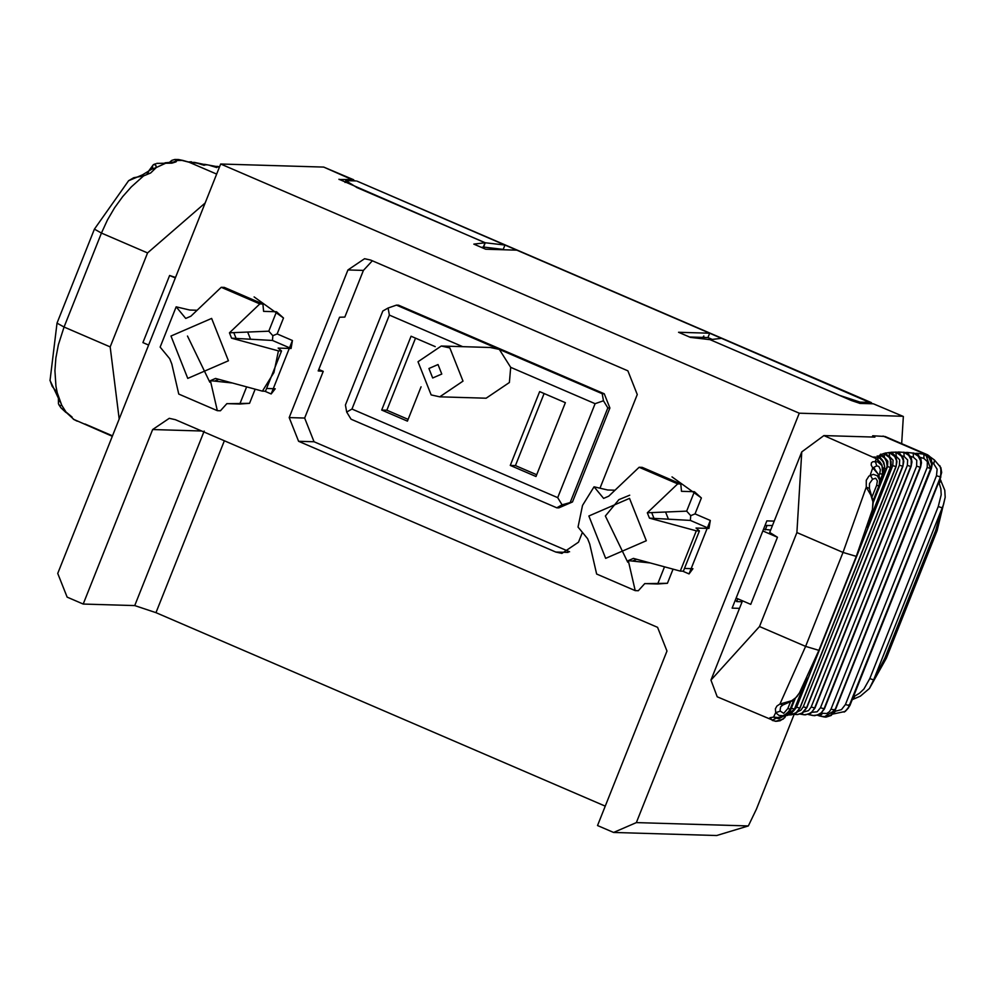 <?xml version="1.0" encoding="UTF-8"?>
<svg xmlns="http://www.w3.org/2000/svg" width="995" height="995" viewBox="0 0 995 995"><rect width="100%" height="100%" fill="white"/><g stroke="black" fill="none" stroke-linecap="round" stroke-linejoin="round"><path stroke-width="1.49" d="M872.702 403.783L709.671 333.213L707.942 337.554L703.701 337.429L703.826 335.974L702.818 337.404L689.523 337.006M604.251 393.771L609.898 407.987L607.833 407.925L603.467 400.774L602.199 393.709L604.251 393.771L398.522 305.179L396.47 305.117L602.199 393.709M396.47 305.117L388.1 308.027L382.814 311.025L345.427 404.99L346.695 412.054L351.061 419.206L556.79 507.811L562.063 504.801L572.498 501.953L558.854 507.86L556.79 507.811M582.274 532.698L578.505 542.175L561.889 553.407L555.757 552.038L568.095 552.412M318.786 369.443L323.238 371.371L304.657 418.049L314.047 441.755L569.575 551.79M600.147 487.774L637.26 394.53L627.87 370.824L370.7 260.081L364.568 258.712L347.951 269.943L289.197 417.589L298.587 441.295L555.757 552.038M372.341 260.789L363.411 270.404L344.83 317.082L339.569 317.231L318.201 370.924L323.238 371.371M544.103 393.522L515.435 465.585L536.691 474.739M510.273 465.424L535.994 476.505L565.371 402.676L539.651 391.607L510.273 465.424L515.435 465.585M435.238 346.633L411.072 336.223L381.694 410.052L407.415 421.134L421.072 386.806M774.222 521.106L766.846 520.882L732.121 608.132L739.496 608.355M613.604 832.454L716.661 835.526L748.339 825.937L636.352 822.604L613.604 832.454L597.522 825.539L666.973 651.041L657.571 627.335L175.406 419.691L169.262 418.323L152.645 429.541L83.207 604.052L67.138 597.124L57.735 573.431L220.666 164.013L323.723 167.085L354.966 180.903M353.66 179.759L323.723 167.085M339.121 179.51L352.665 179.548M901.669 443.658L903.348 416.482L873.411 403.808L860.016 403.41L851.521 400.575L710.082 339.668L690.406 337.392L678.553 332.28L709.671 333.213L504.95 245.044L503.221 249.397L483.371 247.034M338.947 179.237L485.062 242.768L483.334 247.108L481.331 247.357M772.468 525.522L765.429 525.534M231.723 382.926L210.405 380.662L217.333 410.674L178.764 394.07L171.824 364.058L169.71 358.71L160.145 347.106L176.165 306.833L185.729 318.437L190.866 316.211L221.238 287.306L259.819 303.923L229.447 332.815L233.788 332.628L236.089 338.424L231.561 338.176L278.426 350.874L273.936 372.528L262.406 391.147L215.542 378.436L210.405 380.662M262.406 391.147L265.491 391.234L281.523 350.974L278.152 348.088L291.075 348.474L272.456 340.452L236.089 338.424M272.456 340.452L272.854 335.701L268.787 331.186L233.788 332.628M649.611 562.884L632.385 561.068L636.676 559.314M671.998 476.879L701.388 497.96L694.398 491.704L686.662 511.144L690.741 515.659L690.343 520.41L653.976 518.383L651.675 512.599L647.322 512.786L649.449 518.134L653.976 518.383M686.662 511.144L651.675 512.599M196.811 310.241L189.771 310.03L176.165 306.833M170.978 336.036L187.769 378.398L228.427 360.775L211.636 318.425L170.978 336.036M231.561 338.176L229.447 332.815M217.333 410.674L220.43 410.773L226.872 403.634L239.795 404.02L246.598 386.943M268.787 331.186L276.51 311.746L263.6 311.36L262.904 304.01L259.819 303.923M701.388 497.96L695.045 513.893L710.318 520.472L708.962 528.432L696.04 528.046L699.41 530.932L696.313 530.832L649.449 518.134M695.045 513.893L690.741 515.659M647.322 512.786L677.707 483.881L639.126 467.264L608.753 496.169L603.617 498.395L594.052 486.804L582.523 505.423L578.033 527.064L587.597 538.668L589.712 544.016L596.639 574.028L635.22 590.632L628.293 560.62L633.417 558.394L680.294 571.105L696.313 530.832M588.866 515.995L629.524 498.383L646.315 540.733L605.656 558.357L588.866 515.995M664.473 566.901L657.683 583.978L644.76 583.592L638.305 590.731L635.22 590.632M694.398 491.704L681.488 491.319L680.791 483.968L642.223 467.364L639.126 467.264M685.679 568.481L692.93 568.705L689.05 573.916L710.318 520.472M680.294 571.105L683.378 571.192L699.41 530.932M689.05 573.916L682.694 571.18M628.293 560.62L632.385 561.068M636.352 822.604L799.271 413.199L220.666 164.013M254.111 296.92L283.5 318.002L277.157 333.934L292.43 340.514L271.162 393.958L264.807 391.222M226.823 403.696L249.546 403.323L255.155 389.219M673.043 569.19L667.434 583.281L644.71 583.655M605.246 806.137L155.966 612.659L224.36 440.773M83.207 604.052L134.735 605.582L155.966 612.659M278.426 350.874L281.523 350.974M516.803 250.155L485.684 249.223L473.819 244.123L485.062 242.768M609.898 407.987L572.498 501.953M607.833 407.925L570.433 501.89M418.012 361.732L441.27 346.024L449.852 347.939L463.011 381.122L439.753 396.831L431.158 394.915L418.012 361.732M428.932 368.498L432.688 377.988L441.78 374.045L438.024 364.556L428.932 368.498M388.1 308.027L389.368 315.092L351.969 409.044L557.697 497.649L595.097 403.684L603.467 400.774M557.697 497.649L562.063 504.801M351.969 409.044L346.695 412.054M462.687 346.658L389.368 315.092M595.097 403.684L510.696 367.342L499.328 349.407L490.274 347.491L441.27 346.024M594.052 486.804L607.659 489.988L614.686 490.199M735.367 599.985L736.71 601.589L742.133 601.751M657.683 583.978L667.434 583.281M873.411 403.808L903.348 416.482M748.339 825.937L756.399 809.196L794.122 714.422M262.904 304.01L224.335 287.406L221.238 287.306M276.51 311.746L283.5 318.002M272.854 335.701L277.157 333.934M292.43 340.514L291.075 348.474M271.162 393.958L275.229 388.784M249.546 403.323L239.795 404.02M439.753 396.831L486.132 398.211L509.39 382.503L510.696 367.342M415.524 338.151L386.856 410.214L408.112 419.368M381.694 410.052L386.856 410.214M762.842 530.957L777.456 537.25L769.707 532.449L801.759 451.904L823.897 435.586L875.227 458.197M930.176 467.861L925.835 454.491L929.218 455.934L931.046 458.496L932.253 464.105L931.357 468.645L835.203 710.268L831.223 715.442L825.925 717.146L830.725 715.616L834.88 710.293L931.805 465.784L930.885 458.67L927.253 454.665L885.04 436.494L872.727 435.76L872.217 437.029M902.341 416.258L799.271 413.199M680.791 483.968L677.707 483.881M275.055 388.746L267.792 388.523M218.788 379.356L214.497 381.11M175.518 277.456L169.61 275.491L142.907 342.603L148.616 345.066M175.331 277.941L169.61 275.491M763.538 529.191L770.652 530.074M777.456 537.25L750.74 604.363L736.126 598.07M872.727 435.76L874.916 437.103L823.897 435.586M765.23 529.912L767.045 525.36M736.71 601.589L737.817 598.803M712.296 339.432L707.942 337.554M703.701 337.429L703.005 337.131M504.104 249.77L503.221 249.397M870.401 402.428L860.09 402.117L859.605 403.361M483.545 247.121L485.274 242.768L356.67 187.47M838.835 395.114L860.09 402.117M345.041 182.471L345.775 180.63L356.695 187.396M838.872 395.04L710.256 339.743M721.524 338.312L710.293 339.668M871.409 402.639L357.081 181.152L504.95 245.044L485.274 242.768M356.086 180.941L345.775 180.63M825.925 717.146L824.096 716.947L834.88 710.293L834.021 709.485M774.782 717.606L773.55 717.096L777.99 717.532L782.829 716.5L786.883 713.95L789.172 711.176L782.854 716.587L778.214 717.706L773.787 717.271M775.764 717.706L776.336 718.166L772.232 720.181L769.943 717.718L773.55 717.096L775.702 712.656L775.391 708.788L776.921 706.027L779.943 704.025L791.709 700.716L795.801 697.706L799.346 693.055M799.482 692.794L797.144 696.388L792.169 700.94L782.816 705.02L779.943 704.025L805.614 646.389L843.014 552.424L866.259 487.14L869.394 488.396M782.866 704.995L780.652 706.811L780.117 709.883L780.291 711.151L783.724 713.315L787.816 708.539L790.204 709.099L793.985 699.609L790.204 709.124L787.331 713.403L782.903 715.741L778.923 715.417L775.702 712.656L780.291 711.151M872.441 509.515L872.913 501.791L870.886 495.174L866.259 487.14L866.284 480.274L868.921 476.095L873.324 474.354L877.267 475.759L879.704 480.125L879.033 485.883L876.645 485.336L877.379 480.883L875.65 478.209L872.578 479.242L869.481 483.595L869.419 488.458L873.287 501.803L872.366 509.751M873.647 467.7L878.958 475.262L880.003 481.655L879.555 484.267L879.754 478.632L878.038 473.981L872.727 467.874L870.264 475.013L872.578 479.242M879.033 485.883L873.175 500.584L879.568 484.242M790.179 709.149L789.122 711.238M776.336 718.166L778.986 718.688L782.232 716.835M874.63 468.62L872.727 467.874L871.172 465.075L871.433 462.812L872.851 461.692L877.689 461.842L881.707 465.374L882.951 468.931L882.291 474.254L879.742 473.608L880.376 469.715L878.908 466.481L876.757 465.834L873.797 467.389M878.523 461.792L877.453 457.215L873.66 457.016L879.679 461.58L881.993 465.001L882.615 473.359L882.951 468.185L880.662 462.862L876.309 459.093L875.264 461.257L876.757 465.834M882.291 474.254L882.615 473.359M928.074 455.088L927.253 454.665M934.504 460.051L933.807 463.944L932.191 462.563M812.032 712.296L817.131 711.798L820.477 707.743L824.432 708.875L820.315 714.099L814.532 715.703L820.44 713.888L824.183 708.913L920.338 467.289L921.221 462.65L920.574 458.633L916.606 453.272L923.882 454.205L923.932 458.471L920.288 457.364M883.038 436.059L925.835 454.491L923.882 454.205L929.007 457.65L931.594 463.981L930.847 468.645L927.203 467.426L927.352 461.58L923.932 458.471M804.035 711.873L808.487 710.641L811.199 706.997L814.955 708.054L810.726 713.315L805.254 714.858L810.975 713.054L814.768 708.092L910.922 466.481L911.781 461.829L911.059 457.787L906.793 452.352L917.39 453.683M824.432 708.875L920.586 467.252L920.649 460.859L918.161 456.145L913.199 452.899L913.41 457.215L910.425 456.319M811.92 712.258L809.034 714.659L812.965 715.529L817.38 715.057L821.372 712.756L824.009 708.888L920.164 467.277L916.631 466.12L916.768 460.275L913.41 457.215M806.734 707.681L802.455 713.092L797.492 714.584L802.816 712.806L806.659 707.843L902.813 466.232L903.647 461.58L902.863 457.526L898.323 452.004L907.378 452.625M814.955 708.054L911.109 466.431L911.246 460.063L908.746 455.362L903.821 452.178L904.194 456.543L902.266 455.946M799.88 714.024L804.097 714.783L808.375 714.124L811.97 711.947L814.619 708.079L910.773 466.468L907.353 465.386L907.651 460.001L904.194 456.543M799.943 708.042L797.393 712.01L791.411 714.833L796.448 712.781L799.893 708.166L896.047 466.555L896.856 461.904L896.01 457.837L894.256 454.814L891.197 452.252L898.684 452.165M797.679 711.711L800.813 710.256L803.239 706.836L806.796 707.806L902.95 466.182L903.273 460.411L901.482 456.183L895.798 452.028L896.308 456.444L895.251 456.12M793.649 714.335L797.642 714.51L801.982 713.104L806.535 707.843L902.689 466.232L899.393 465.212L899.691 459.839L896.308 456.444M867.055 526.654L891.259 465.162L890.351 458.334L885.45 453.061L891.333 452.302M793.276 711.325L796.622 707.234L799.98 708.129L896.134 466.518L896.52 460.747L894.729 456.543L889.132 452.451L889.605 456.854M791.411 714.833L788.811 714.957L795.739 713.141L799.793 708.179L895.935 466.568L892.764 465.623L893.087 460.262L889.791 456.916M883.087 470.884L883.846 470.958L880.028 480.56L883.896 470.909L884.654 466.369L882.441 460.038L878.548 456.605L877.453 457.215L880.587 458.832L883.498 462.352L884.58 466.332L883.846 470.958L884.642 466.269L883.647 462.178L881.321 458.757L878.125 456.431L879.941 455.051L884.543 457.986L886.819 462.003L887.204 466.058L873.311 502.251L887.204 466.618L886.222 459.777L881.085 454.466L885.45 453.061L886.433 453.658M866.869 527.226L890.674 467.414L891.122 461.655L889.343 457.476L883.834 453.471L884.642 457.974M867.404 525.609L890.537 467.463L887.515 466.593L887.838 461.245L885.326 458.235M880.886 459.59L879.941 455.051L881.968 454.964M884.095 463.272L883.212 461.257M877.204 455.897L878.908 456.854M791.162 708.664L795.229 698.49M789.582 710.455L790.353 710.554L789.246 712.644L786.162 715.629L790.416 710.517L795.179 698.54M787.207 713.676L786.672 714.534M814.532 715.703L809.034 714.659M805.254 714.858L800.266 714.124M797.492 714.584L793.674 714.335M794.507 708.962L787.244 715.48L791.871 712.93L794.47 709.062L806.659 678.428M791.361 708.216L794.383 709.087L793.276 711.164L790.814 713.713L787.244 715.48M786.311 714.485L784.794 717.619L780.179 720.728L776.473 721.3L772.307 720.455M821.472 713.191L826.833 713.514L829.432 711.686L831.049 709.049L927.203 467.426M822.442 713.514L819.868 716.039L817.766 715.355M939.802 465.623L941.407 471.132L940.238 476.966L936.494 475.685L937.128 469.217L933.807 463.944M834.668 711.425L841.459 709.634L845.427 704.535L849.469 705.617L940.35 477.239L939.703 476.505M848.822 704.883L849.469 705.617L848.536 707.806L845.252 711.45L849.867 705.604L940.76 477.227L940.872 467.638L941.656 472.476L940.35 477.239L849.17 705.816L847.678 708.813L844.146 712.097M853.3 696.997L859.518 693.204L863.909 689.037L869.804 678.578L873.622 679.908L869.431 688.478L886.396 658.143L884.878 658.13L935.636 530.609L942.091 507.848L938.273 506.517L941.195 494.801L940.86 488.769L938.82 482.077M854.394 696.363L854.207 698.813L860.401 696.139L869.431 688.478M940.088 478.906L944.777 490.224L945.188 497.264L943.509 504.577L873.622 679.908L884.878 658.13M831.049 709.049L834.693 710.256L830.688 715.194L825.875 716.86L820.042 716.077M801.759 451.904L796.895 532.561L759.496 626.527L710.952 680.107L742.506 600.818M786.697 714.472L783.152 719.149L775.466 721.325L717.221 696.798L710.952 680.107M940.922 480.523L939.218 483.197M835.34 711.4L833.064 713.676M219.186 166.7L216.823 166.352L218.514 166.949L215.604 167.21M216.736 167.533L210.094 165.531M112.311 436.295L73.904 419.455L66.329 412.539L61.715 405.189L57.262 392.801L55.944 386.172L54.924 370.662L55.869 358.038L58.357 344.805L64.053 327.032L57.014 323.126L94.413 229.136L101.44 233.066L107.435 219.994L114.612 207.744L122.721 196.575L131.315 186.886L143.566 175.916L150.643 172.993L156.277 167.533L165.506 163.304L156.762 163.367L171.924 163.155L176.04 161.849L176.948 160.531L182.757 160.419L178.441 159.511L189.1 162.222L197.159 163.18L194.56 162.421L206.114 164.871L203.291 165.046M219.447 167.085L204.684 164.337L201.749 164.635M204.186 165.307L196.91 163.081M194.56 162.421L189.759 162.322M128.529 180.754L133.74 177.719L143.566 175.916L142.447 174.871L152.446 168.752M216.661 174.088L188.702 162.061L182.396 160.307M190.418 162.533L188.266 161.998M155.531 163.789L153.342 164.697L155.705 164.859L156.277 167.533L152.31 169.063M148.529 171.302L151.725 167.036L152.683 166.924L152.509 168.615M205.144 203.005L147.558 252.929L110.171 346.894L119.189 419.019M56.018 392.527L57.262 392.801L52.163 386.296L49.974 380.239M49.986 380.351L59.887 401.358L58.767 401.632L58.929 397.44M60.023 400.973L61.715 405.189L59.849 405.749L58.431 403.821L58.394 396.308M170.443 162.757L172.446 162.334M65.894 412.44L60.981 407.851L72.063 417.029M178.366 159.511L174.809 159.474L176.948 160.531L172.458 162.533M71.976 417.253L71.093 416.432M298.587 441.295L314.047 441.755M304.657 418.049L289.197 417.589M347.951 269.943L363.411 270.404M690.343 520.41L708.962 528.432M152.645 429.541L201.686 431.009M204.186 431.084L134.735 605.582M801.846 713.44L802.629 714.099M787.816 708.539L790.416 702.01M872.304 496.231L876.645 485.336M879.02 475.423L879.742 473.608M898.97 452.327L903.261 458.285L903.783 461.655L902.875 466.07M891.769 452.514L896.109 457.862L896.93 461.68L896.097 466.419M885.301 452.974L890.276 458.061L890.662 467.351M873.299 502.114L886.508 468.931L883.622 468.135M883.896 470.909L880.028 480.61M873.311 502.276L887.515 466.593M785.378 716.089L790.44 710.492L795.104 698.614M806.895 677.931L794.52 709.025L806.224 679.336M646.178 561.951L644.723 562.374M665.555 512.002L668.453 519.191M803.239 706.836L899.393 465.212M796.622 707.234L892.764 465.623M811.199 706.997L907.353 465.386M820.477 707.743L916.631 466.12M930.984 468.657L834.83 710.281M845.427 704.535L936.494 475.685M869.804 678.578L938.273 506.517M818.773 650.307L805.614 646.389L759.496 626.527M856.173 556.342L843.014 552.424L796.895 532.561M886.396 658.143L937.141 530.621L935.636 530.609M84.936 423.969L112.497 435.835M110.171 346.894L64.053 327.032L101.44 233.066L147.558 252.929M226.835 382.416L228.303 381.993M250.566 339.233L247.668 332.044M148.193 172.632L148.529 171.774M929.504 456.419L934.467 460.026L940.872 467.638M920.586 467.252L921.457 462.799L920.897 458.906L917.452 453.72M911.109 466.431L911.955 461.941L911.296 457.974L907.539 452.725M880.563 454.155L884.082 456.63M876.956 459.354L875.102 458.048M629.711 495.199L618.89 499.639L605.37 515.995L627.721 562.2M809.221 714.746L808.338 714.46M790.44 710.492L795.204 698.515M854.195 698.826L852.23 699.659M799.445 692.868L818.823 650.506L856.222 556.541L872.391 509.676M832.79 714.074L845.252 711.45M945.188 497.264L937.141 530.621M819.88 716.039L824.096 716.947M207.532 164.847L201.587 164.598M191.376 161.775L188.353 161.974M94.413 229.136L128.666 180.63M153.342 164.697L147.049 173.242M187.483 336.036L209.833 382.242M165.008 162.819L172.931 162.123L172.359 162.919M174.809 159.474L171.762 160.394L168.851 162.906M128.554 180.742L142.472 174.859M57.026 323.101L50.024 380.563M77.187 421.171L73.369 419.243M60.993 407.875L58.954 404.865"/></g></svg>
